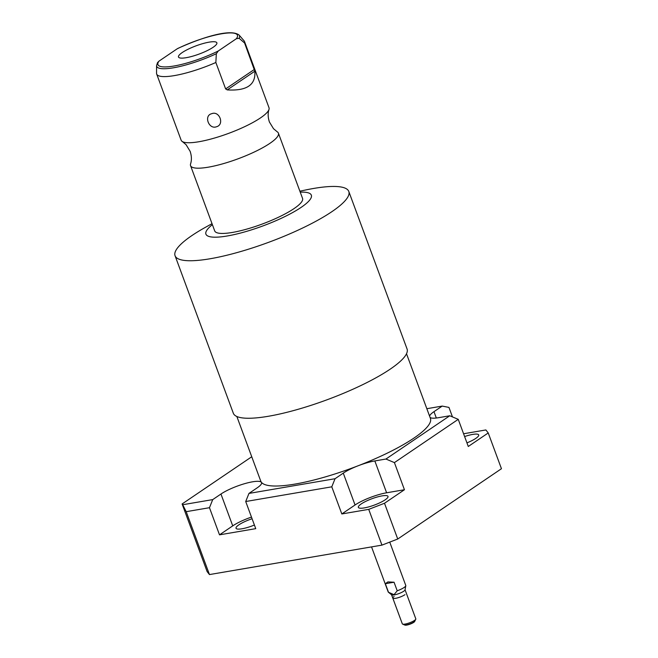 <?xml version="1.0" encoding="UTF-8"?>
<svg xmlns="http://www.w3.org/2000/svg" width="658" height="658" viewBox="0 0 658 658"><rect width="100%" height="100%" fill="white"/><g stroke="black" fill="none" stroke-linecap="round" stroke-linejoin="round"><path stroke-width="0.99" d="M426.836 408.708L442.209 406.085L433.976 411.661A23.976 5.149 -20.3 0 0 429.584 416.119M430.085 417.485A23.976 5.149 -20.3 0 0 438.664 417.674L449.759 415.774L385.933 459.037L374.83 460.937A23.976 5.149 -20.3 0 0 358.084 465.79A90.442 19.419 -20.3 0 0 430.414 418.373L406.512 353.749M236.855 416.506L260.757 481.13A90.442 19.419 -20.3 0 0 261.415 482.289A90.442 19.419 -20.3 0 0 294.899 484.099A90.442 19.419 -20.3 0 0 358.075 465.79A23.976 5.149 -20.3 0 0 343.27 473.135L335.045 478.72L248.963 493.418L257.196 487.833A23.976 5.149 -20.3 0 0 261.563 482.61A23.976 5.149 -20.3 0 0 261.391 482.306A23.976 5.149 -20.3 0 0 244.554 483.696A23.976 5.149 -20.3 0 0 220.956 494.026L212.723 499.603L182.71 504.727L182.11 503.954L251.743 456.759M442.209 406.085L448.953 407.409L452.465 416.917M182.11 503.954L207.114 571.572L209.458 574.574L381.953 545.12L397.736 539.017L501.454 468.718L488.228 432.956L468.282 446.478L458.248 419.343L394.413 462.607L404.448 489.741L386.616 492.784A23.976 5.149 -20.3 0 0 355.057 504.99L341.823 513.956L331.788 486.821L335.045 478.72M466.95 442.867A15.808 3.397 -20.3 0 0 475.833 438.376A15.808 3.397 -20.3 0 0 478.711 434.93A15.808 3.397 -20.3 0 0 464.614 436.55M331.788 486.821L245.714 501.519L255.748 528.654L219.509 534.839L209.466 507.705L212.723 499.603M251.471 517.089A23.976 5.149 -20.3 0 0 232.735 525.874L219.509 534.839M252.088 518.751A15.808 3.397 -20.3 0 0 238.903 524.821A15.808 3.397 -20.3 0 0 236.025 528.267A15.808 3.397 -20.3 0 0 254.416 525.035M463.577 433.762L485.884 429.954L488.228 432.956M404.448 489.741L384.502 503.255L368.727 509.358L341.823 513.956M385.127 499.85A15.808 3.397 -20.3 0 0 388.006 496.403A15.808 3.397 -20.3 0 0 377.281 496.987A15.808 3.397 -20.3 0 0 361.226 503.929A15.808 3.397 -20.3 0 0 358.347 507.376A15.808 3.397 -20.3 0 0 369.072 506.8A15.808 3.397 -20.3 0 0 385.127 499.85M384.502 503.255L397.736 539.017M449.759 415.774L458.248 419.343M385.933 459.037L394.413 462.607M209.466 507.705L186.198 511.677L182.71 504.727M245.714 501.519L248.963 493.418M368.727 509.358L381.953 545.12M186.198 511.677L209.458 574.574M389.742 542.11L405.78 585.48A9.368 2.015 159.7 0 1 405.797 585.743A9.368 2.015 159.7 0 1 397.218 590.785L394.052 582.223L387.907 581.902L385.333 583.712L388.5 592.274A9.368 2.015 -20.3 0 1 388.368 592.192A9.368 2.015 -20.3 0 1 388.212 591.978L371.54 546.897M394.052 582.223L385.333 583.712M397.218 590.785L394.027 594.684L388.5 592.274M405.797 585.743L405.032 589.881A7.197 1.546 159.7 0 1 401.166 592.644A7.197 1.546 159.7 0 1 394.241 594.906A7.197 1.546 -20.3 0 1 391.65 594.832L388.368 592.192M391.559 594.766L402.318 623.842A7.197 1.546 -20.3 0 0 402.597 624.105A7.197 1.546 -20.3 0 0 405.032 624.08A7.197 1.546 159.7 0 0 415.766 619.236A7.197 1.546 159.7 0 0 415.807 618.849L405.057 589.774M415.766 619.236L414.655 621.497A5.322 1.143 159.7 0 1 406.718 625.084A5.322 1.143 -20.3 0 1 404.917 625.1L402.597 624.105M212.024 223.679L206.62 226.656A92.622 19.888 -20.3 0 0 175.061 255.723L233.327 413.24A92.622 19.888 -20.3 0 0 268.291 416.284A92.622 19.888 -20.3 0 0 362.435 384.79A92.622 19.888 -20.3 0 0 407.063 348.979L348.798 191.462A92.622 19.888 -20.3 0 0 313.833 188.418A92.622 19.888 -20.3 0 0 305.921 189.923L299.875 191.182M175.061 255.723A92.622 19.888 -20.3 0 0 210.025 258.775A92.622 19.888 -20.3 0 0 304.169 227.273A92.622 19.888 -20.3 0 0 348.798 191.462M212.386 224.649A56.201 12.066 -20.3 0 0 227.125 236A56.201 12.066 -20.3 0 0 296.511 210.321A56.201 12.066 -20.3 0 0 300.237 192.152M302.548 198.403A46.833 10.059 159.7 0 1 279.979 216.515A46.833 10.059 159.7 0 1 232.381 232.447A46.833 10.059 159.7 0 1 214.697 230.9L190.557 165.651A46.833 10.059 -20.3 0 0 208.241 167.19A46.833 10.059 159.7 0 0 255.839 151.266A46.833 10.059 159.7 0 0 278.408 133.155L302.548 198.403M244.529 41.569A46.833 10.059 159.7 0 1 244.595 43.017L239.109 38.271A44.144 9.483 159.7 0 0 239.109 35.071L244.11 40.862A46.833 10.059 159.7 0 1 244.529 41.569L268.999 107.715A46.833 10.059 159.7 0 1 268.982 109.458C267.757 113.209 267.896 117.395 269.418 122.018L273.498 128.688L277.265 131.839A46.833 10.059 159.7 0 1 278.408 133.155M239.109 38.271L236.354 38.732L218.259 50.995L216.334 53.709L215.857 62.494A46.833 10.059 159.7 0 1 174.362 75.604A46.833 10.059 159.7 0 1 156.678 74.058L181.147 140.212A46.833 10.059 -20.3 0 0 182.299 141.528L186.066 144.678L190.146 151.348C191.659 155.962 191.807 160.149 190.573 163.9A46.833 10.059 -20.3 0 0 190.557 165.651M182.299 141.528A46.833 10.059 -20.3 0 0 198.831 141.75A46.833 10.059 159.7 0 0 243.221 127.339A46.833 10.059 159.7 0 0 268.982 109.458M244.595 43.017L254.827 71.204C255.946 84.849 246.75 91.084 227.249 89.899L225.628 88.92L215.857 62.494M216.498 126.755C208.808 129.766 203.552 115.569 211.67 113.719C219.468 110.437 224.723 124.633 216.498 126.755M156.678 74.058A46.833 10.059 159.7 0 1 156.546 73.252L156.571 65.603A44.144 9.483 159.7 0 0 216.334 53.709M236.354 38.732A42.383 9.105 -20.3 0 0 221.442 33.821A42.383 9.105 -20.3 0 0 177.117 48.848L178.376 48.223M156.571 65.603L157.517 62.633L159.022 61.112A42.383 9.105 -20.3 0 0 173.934 66.022A42.383 9.105 -20.3 0 0 218.259 50.995M177.117 48.848L159.022 61.112M213.143 47.277A20.456 4.392 -20.3 0 0 216.869 42.819A20.456 4.392 -20.3 0 0 202.993 43.568A20.456 4.392 -20.3 0 0 182.225 52.558A20.456 4.392 -20.3 0 0 178.499 57.016A20.456 4.392 -20.3 0 0 192.375 56.267A20.456 4.392 -20.3 0 0 213.143 47.277M394.109 596.535A7.197 1.546 -20.3 0 0 395.507 598.344A7.197 1.546 -20.3 0 0 404.983 594.676M414.91 620.741A5.692 1.226 159.7 0 1 413.874 621.983A5.692 1.226 159.7 0 1 406.381 624.886A5.692 1.226 159.7 0 1 404.234 624.697M433.976 411.661L436.328 418.011M374.83 460.937L386.616 492.784M343.27 473.135L355.057 504.99M220.956 494.026L232.735 525.874M254.366 69.444L225.628 88.92M227.249 89.899L254.827 71.204M239.109 35.071C230.399 28.171 200.706 37.991 177.767 48.462"/></g></svg>

